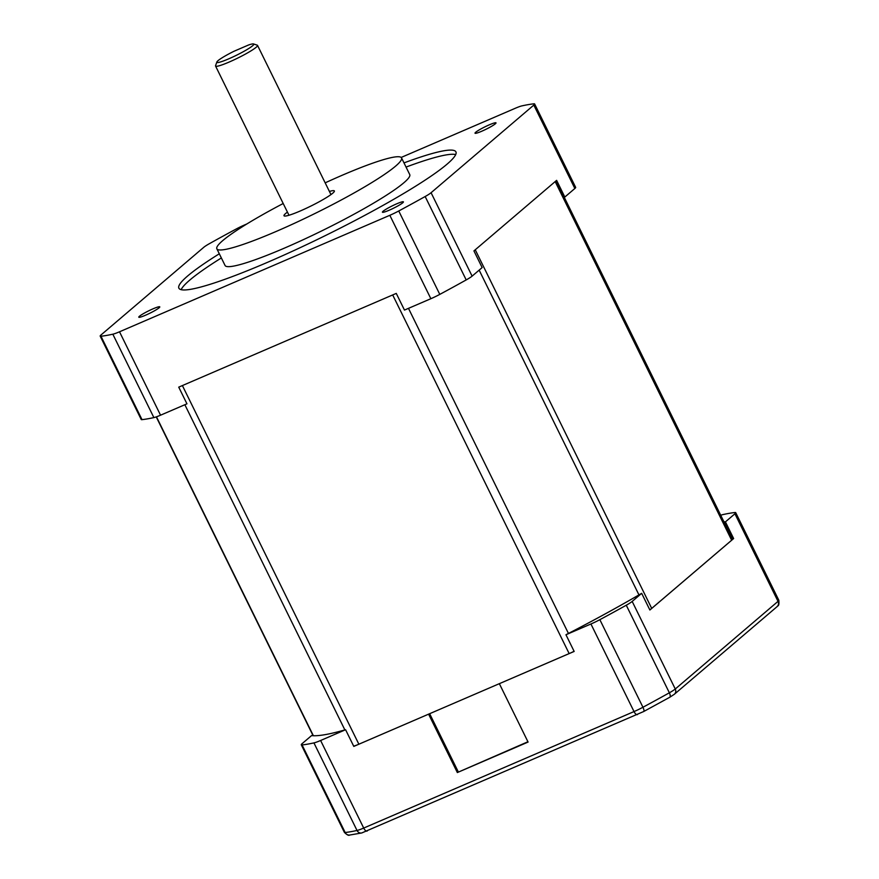 <?xml version="1.0" encoding="UTF-8"?>
<svg xmlns="http://www.w3.org/2000/svg" width="879" height="879" viewBox="0 0 879 879"><rect width="100%" height="100%" fill="white"/><g stroke="black" fill="none" stroke-linecap="round" stroke-linejoin="round"><path stroke-width="1.32" d="M234.089 51.224L248.493 45.016A20.58 2.329 153.8 0 1 253.548 43.95A20.58 2.329 153.8 0 1 236.352 55.311A20.58 2.329 153.8 0 1 216.849 62.002A20.58 2.329 153.8 0 1 234.089 51.224M345.59 729.724A236.242 26.744 153.8 0 1 311.584 735.58L302.09 743.678A14.031 1.593 -26.2 0 0 301.288 744.799A14.031 1.593 -26.2 0 0 302.068 744.942A257.283 29.128 -26.2 0 0 313.935 742.898A14.031 1.593 -26.2 0 0 320.615 740.492L345.59 729.724L353.797 746.403L428.644 714.133L358.863 744.205L182.392 385.573M574.097 651.306A14.031 1.593 -26.2 0 1 569.152 653.58L499.349 683.675L528.081 742.063L457.344 772.553L428.611 714.166M565.955 634.748L590.93 623.991A14.031 1.593 -26.2 0 0 599.852 619.673A257.283 29.128 153.8 0 0 626.266 605.224A14.031 1.593 -26.2 0 0 632.177 601.423L641.67 593.325A236.242 26.744 153.8 0 1 565.955 634.748L574.163 651.438L499.349 683.675M353.699 746.205A14.031 1.593 -26.2 0 0 358.863 744.205M649.779 609.817A14.031 1.593 -26.2 0 0 651.713 608.411L731.647 540.222A14.031 1.593 -26.2 0 0 732.449 539.102L556.132 180.777M641.67 593.325L649.878 610.004L733.635 538.552A236.242 26.744 153.8 0 0 732.108 538.42M723.9 521.741A236.242 26.744 153.8 0 1 725.428 521.873L734.921 513.775A14.031 1.593 -26.2 0 0 735.723 512.655A14.031 1.593 -26.2 0 0 734.932 512.512A257.283 29.128 153.8 0 0 723.065 514.556A14.031 1.593 -26.2 0 0 720.714 515.259M527.927 741.755L457.344 772.553M458.245 771.784L429.655 713.704M246.878 223.947L244.977 224.771A14.031 1.593 -26.2 0 0 236.055 229.078A257.283 29.128 -26.2 0 0 209.641 243.538A14.031 1.593 -26.2 0 0 203.73 247.34L100.986 334.987A14.031 1.593 -26.2 0 0 100.184 336.097A14.031 1.593 -26.2 0 0 100.975 336.239A257.283 29.128 -26.2 0 0 112.831 334.196A14.031 1.593 -26.2 0 0 119.511 331.79L389.826 215.3A14.031 1.593 -26.2 0 0 398.747 210.982A257.283 29.128 -26.2 0 0 425.161 196.522A14.031 1.593 -26.2 0 0 431.073 192.721L533.817 105.084A14.031 1.593 -26.2 0 0 534.619 103.964A14.031 1.593 -26.2 0 0 533.828 103.821A257.283 29.128 -26.2 0 0 521.972 105.865A14.031 1.593 -26.2 0 0 515.292 108.271L401.165 157.451M100.184 336.097L141.222 419.503A14.031 1.593 -26.2 0 0 142.013 419.646A257.283 29.128 -26.2 0 0 153.88 417.602A14.031 1.593 -26.2 0 0 160.549 415.196L186.952 403.824L178.734 387.145L396.264 293.399L404.472 310.078L430.864 298.706A14.031 1.593 -26.2 0 0 439.786 294.388A257.283 29.128 -26.2 0 0 466.2 279.929A14.031 1.593 -26.2 0 0 472.111 276.138L482.142 267.579L473.935 250.9L556.616 180.36L564.823 197.05L574.855 188.491A14.031 1.593 -26.2 0 0 575.657 187.37L534.619 103.964M159.11 307.793A11.691 1.318 153.8 0 1 147.672 314.264A11.691 1.318 153.8 0 1 138.794 317.187A11.691 1.318 153.8 0 1 148.694 310.836A11.691 1.318 153.8 0 1 159.78 306.87A11.691 1.318 153.8 0 1 159.11 307.793M402.736 202.796A11.691 1.318 153.8 0 1 391.309 209.268A11.691 1.318 153.8 0 1 382.42 212.191A11.691 1.318 153.8 0 1 392.331 205.84A11.691 1.318 153.8 0 1 403.406 201.862A11.691 1.318 153.8 0 1 402.736 202.796M495.349 123.796A11.691 1.318 153.8 0 1 483.911 130.268A11.691 1.318 153.8 0 1 475.023 133.201A11.691 1.318 153.8 0 1 484.933 126.851A11.691 1.318 153.8 0 1 496.009 122.873A11.691 1.318 153.8 0 1 495.349 123.796M403.988 162.901A154.374 17.47 153.8 0 1 455.915 151.869A154.374 17.47 153.8 0 1 447.081 164.142A154.374 17.47 153.8 0 1 296.146 249.537A154.374 17.47 153.8 0 1 178.887 288.191A154.374 17.47 153.8 0 1 219.31 253.778M564.823 197.05A235.297 26.634 -26.2 0 0 564.087 196.951M499.382 683.653L428.644 714.133M253.548 43.95L257.272 45.192A23.392 2.648 153.8 0 1 257.536 45.389A23.392 2.648 153.8 0 1 237.715 58.091A23.392 2.648 153.8 0 1 215.564 66.046A23.392 2.648 153.8 0 1 215.564 65.705L216.849 62.002M725.428 521.873L733.635 538.552M181.151 289.663A154.374 17.47 153.8 0 1 221.365 257.954M406.043 167.076A154.374 17.47 153.8 0 1 455.707 154.561M329.405 191.446A28.073 3.175 153.8 0 1 334.383 190.963A28.073 3.175 153.8 0 1 310.595 206.202A28.073 3.175 153.8 0 1 284.005 215.74A28.073 3.175 153.8 0 1 287.433 212.103M325.175 182.843A102.92 11.647 153.8 0 1 401.538 157.912L409.746 174.591A102.92 11.647 153.8 0 1 284.543 248.065A102.92 11.647 153.8 0 1 225.057 265.469L216.849 248.79A102.92 11.647 153.8 0 1 283.203 203.499M401.538 157.912A102.92 11.647 153.8 0 1 395.649 166.087A102.92 11.647 153.8 0 1 276.336 231.386A102.92 11.647 153.8 0 1 216.849 248.79M301.288 744.799L344.381 832.369A14.031 1.593 -26.2 0 0 345.172 832.512A257.283 29.128 -26.2 0 0 357.028 830.468A14.031 1.593 -26.2 0 0 363.708 828.062L320.615 740.492M367.257 830.963A4.681 1.89 66.7 0 1 367.059 831.084A4.681 1.89 66.7 0 1 363.708 828.062L634.023 711.572L590.93 623.991M302.068 744.942L345.172 832.512A4.681 4.439 83.7 0 0 349.622 835.05L361.752 832.962A4.681 4.23 -102.3 0 1 357.028 830.468L313.935 742.898M637.572 714.462A4.681 1.89 -113.3 0 1 637.363 714.594A4.681 1.89 -113.3 0 1 634.023 711.572A14.031 1.593 -26.2 0 0 642.945 707.254A257.283 29.128 -26.2 0 0 669.358 692.795L626.266 605.224M669.446 697.399A4.681 1.934 -119.2 0 0 669.677 697.311L643.67 711.54A4.681 1.395 61.8 0 0 642.945 707.254L599.852 619.673M142.013 419.646L100.975 336.239M153.88 417.602L112.831 334.196M466.2 279.929L425.161 196.522M439.786 294.388L398.747 210.982M574.855 188.491L533.817 105.084M472.111 276.138L431.073 192.721M160.549 415.196L119.511 331.79M430.864 298.706L389.826 215.3M651.713 608.411L475.242 249.779M731.647 540.222L555.176 181.59M568.46 633.462L408.482 308.353M638.956 594.907L479.154 270.128M569.152 653.58L392.682 294.937M344.876 729.933L184.854 404.725M313.374 735.723L156.462 416.822M632.177 601.423L675.27 689.004A4.681 4.241 49.5 0 1 674.369 694.256L669.677 697.311A4.681 1.934 -119.2 0 0 669.358 692.795A14.031 1.593 -26.2 0 0 675.27 689.004L778.014 601.357L734.921 513.775M674.369 694.256L777.124 606.609A4.681 4.241 -130.5 0 0 778.014 601.357A14.031 1.593 -26.2 0 0 778.816 600.236L735.723 512.655M361.752 832.962L643.67 711.54A4.681 1.395 61.8 0 1 643.516 711.583M330.954 194.6L257.536 45.389M288.982 215.256L215.564 66.046M156.242 416.91L313.111 735.712M777.124 606.609C777.443 605.356 779.475 607.202 778.816 600.236M349.622 835.05C348.754 835.819 347.007 834.929 344.381 832.369"/></g></svg>
